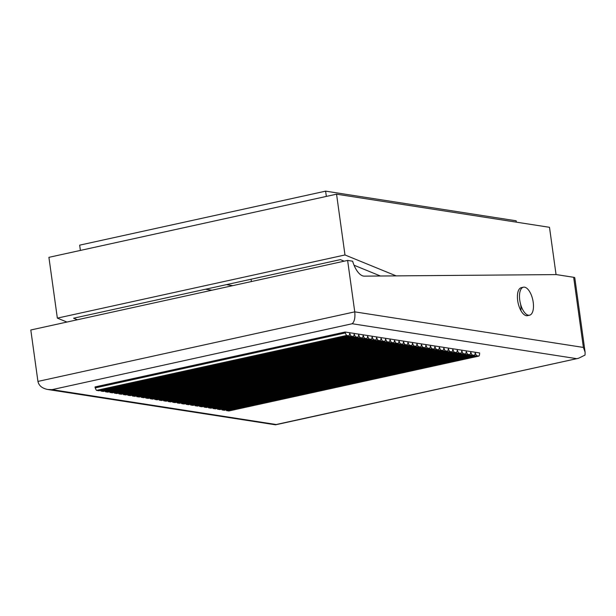 <?xml version="1.0" encoding="UTF-8"?>
<svg xmlns="http://www.w3.org/2000/svg" width="616" height="616" viewBox="0 0 616 616"><rect width="100%" height="100%" fill="white"/><g stroke="black" fill="none" stroke-linecap="round" stroke-linejoin="round"><path stroke-width="0.92" d="M396.157 275.876L344.983 254.962L57.35 318.125L66.959 322.053M57.35 318.125L48.91 257.334L336.552 194.179L549.495 227.312L556.056 274.597M80.396 250.419L79.664 245.153L325.618 191.145L326.349 196.419M251.082 279.233L251.405 281.55M516.339 222.153L516.146 220.79L325.618 191.145M344.983 254.962L336.552 194.179M77.377 319.758L73.581 318.21L340.379 259.629L344.167 261.184M205.544 289.235L211.904 290.221M354.046 265.219L380.442 276.007M226.388 284.654L232.748 285.647M533.21 302.24A14.33 6.437 -102.4 0 1 529.56 315.2A14.33 6.437 -102.4 0 1 520.197 302.579A14.33 6.437 -102.4 0 1 523.415 287.202A14.33 6.437 -102.4 0 1 533.21 302.24M349.873 333.672A4.774 2.148 77.6 0 0 351.12 336.159L353.476 336.521A4.774 2.148 77.6 0 0 354.069 334.326L354.354 334.373A4.774 2.148 77.6 0 0 355.601 336.852L357.958 337.221A4.774 2.148 77.6 0 0 358.558 335.027L358.843 335.073A4.774 2.148 77.6 0 0 360.083 337.553L362.439 337.915A4.774 2.148 77.6 0 0 363.04 335.72L363.325 335.766A4.774 2.148 77.6 0 0 364.572 338.246L366.92 338.615A4.774 2.148 77.6 0 0 367.521 336.421L367.806 336.467A4.774 2.148 77.6 0 0 369.053 338.946L371.41 339.316A4.774 2.148 77.6 0 0 372.002 337.121L372.287 337.16A4.774 2.148 77.6 0 0 373.535 339.647L375.891 340.009A4.774 2.148 77.6 0 0 376.484 337.814L376.769 337.861A4.774 2.148 77.6 0 0 378.016 340.34L380.372 340.71A4.774 2.148 77.6 0 0 380.973 338.515L381.258 338.561A4.774 2.148 77.6 0 0 382.505 341.041L384.854 341.403A4.774 2.148 77.6 0 0 385.454 339.208L385.739 339.254A4.774 2.148 77.6 0 0 386.987 341.734L389.343 342.103A4.774 2.148 77.6 0 0 389.936 339.909L390.221 339.955A4.774 2.148 77.6 0 0 391.468 342.434L393.824 342.804A4.774 2.148 77.6 0 0 394.417 340.61L394.702 340.648A4.774 2.148 77.6 0 0 395.949 343.135L398.306 343.497A4.774 2.148 77.6 0 0 398.906 341.303L399.191 341.349A4.774 2.148 77.6 0 0 400.431 343.828L402.787 344.198A4.774 2.148 77.6 0 0 403.388 342.003L403.673 342.042A4.774 2.148 77.6 0 0 404.92 344.529L407.268 344.891A4.774 2.148 77.6 0 0 407.869 342.696L408.154 342.742A4.774 2.148 77.6 0 0 409.401 345.222L411.757 345.591A4.774 2.148 77.6 0 0 412.35 343.397L412.635 343.443A4.774 2.148 77.6 0 0 413.883 345.923L416.239 346.284A4.774 2.148 77.6 0 0 416.832 344.09L417.117 344.136A4.774 2.148 77.6 0 0 418.364 346.615L420.72 346.985A4.774 2.148 77.6 0 0 421.321 344.791L421.606 344.837A4.774 2.148 77.6 0 0 422.853 347.316L425.202 347.686A4.774 2.148 77.6 0 0 425.802 345.491L426.087 345.53A4.774 2.148 77.6 0 0 427.335 348.017L429.683 348.379A4.774 2.148 77.6 0 0 430.284 346.184L430.569 346.231A4.774 2.148 77.6 0 0 431.816 348.71L434.172 349.08A4.774 2.148 77.6 0 0 434.765 346.885L435.05 346.931A4.774 2.148 77.6 0 0 436.297 349.411L438.654 349.773A4.774 2.148 77.6 0 0 439.254 347.578L439.539 347.624A4.774 2.148 77.6 0 0 440.779 350.104L443.135 350.473A4.774 2.148 77.6 0 0 443.736 348.279L444.02 348.325A4.774 2.148 77.6 0 0 445.268 350.804L447.616 351.174A4.774 2.148 77.6 0 0 448.217 348.979L448.502 349.018A4.774 2.148 77.6 0 0 449.749 351.505L452.106 351.867A4.774 2.148 77.6 0 0 452.698 349.672L452.983 349.719A4.774 2.148 77.6 0 0 454.231 352.198L456.587 352.568A4.774 2.148 77.6 0 0 457.18 350.373L457.465 350.419A4.774 2.148 77.6 0 0 458.712 352.899L461.068 353.261A4.774 2.148 77.6 0 0 461.669 351.066L461.954 351.112A4.774 2.148 77.6 0 0 463.193 353.592L465.55 353.961A4.774 2.148 77.6 0 0 466.15 351.767L466.435 351.813A4.774 2.148 77.6 0 0 467.683 354.292L470.031 354.662A4.774 2.148 77.6 0 0 470.632 352.468L470.917 352.506A4.774 2.148 77.6 0 0 472.164 354.993L474.52 355.355A4.774 2.148 77.6 0 0 475.113 353.161L475.398 353.207A4.774 2.148 77.6 0 0 476.645 355.686L479.002 356.056A4.774 2.148 77.6 0 0 479.595 353.861L479.61 352.945L345.122 332.024L95.003 386.94L95.272 387.895A4.774 2.148 77.6 0 0 96.519 390.375L98.876 390.744L348.995 335.828A4.774 2.148 77.6 0 0 349.588 333.633L349.58 333.741M576.353 358.612L352.198 323.739C354.454 321.637 355.309 317.679 354.754 311.858L583.39 347.432L585.108 352.198L574.79 277.808A9.556 1.471 172.1 0 0 573.658 277.292L556.294 274.59L364.31 276.137A20.459 9.194 -102.4 0 1 352.629 261.207L347.616 260.422L30.8 329.991L37.938 381.42C38.854 385.685 42.157 388.38 47.84 389.505L52.052 389.643L276.207 424.516L275.529 424.809L578.539 358.281L276.207 424.516M37.938 381.42L354.754 311.858L347.616 260.422M529.56 315.2L527.481 315.654A14.33 6.437 -102.4 0 1 518.118 303.034A14.33 6.437 -102.4 0 1 521.328 287.657L523.415 287.202M585.108 352.198L585.038 355.07L578.539 358.281M520.705 304.989A14.33 6.437 -102.4 0 1 520.913 310.641M47.84 389.505L275.529 424.809M345.122 332.024L345.245 332.956L95.126 387.872M345.245 332.956L95.272 387.895M345.391 332.979A4.774 2.148 77.6 0 0 346.639 335.458L96.519 390.375M346.639 335.458L348.995 335.828M100.524 390.382A4.774 2.148 77.6 0 0 101.001 391.075L103.357 391.445L353.476 336.521M351.12 336.159L101.001 391.075M105.005 391.075A4.774 2.148 77.6 0 0 105.482 391.776L107.839 392.138L357.958 337.221M355.601 336.852L105.482 391.776M109.494 391.776A4.774 2.148 77.6 0 0 109.964 392.469L112.32 392.839L362.439 337.915M360.083 337.553L109.964 392.469M113.975 392.477A4.774 2.148 77.6 0 0 114.453 393.17L116.801 393.532L366.92 338.615M364.572 338.246L114.453 393.17M118.457 393.17A4.774 2.148 77.6 0 0 118.934 393.863L121.29 394.232L371.41 339.316M369.053 338.946L118.934 393.863M122.938 393.87A4.774 2.148 77.6 0 0 123.416 394.563L125.772 394.925L375.891 340.009M373.535 339.647L123.416 394.563M127.42 394.563A4.774 2.148 77.6 0 0 127.897 395.256L130.253 395.626L380.372 340.71M378.016 340.34L127.897 395.256M131.909 395.264A4.774 2.148 77.6 0 0 132.386 395.957L134.735 396.327L384.854 341.403M382.505 341.041L132.386 395.957M136.39 395.965A4.774 2.148 77.6 0 0 136.868 396.658L139.224 397.02L389.343 342.103M386.987 341.734L136.868 396.658M140.871 396.658A4.774 2.148 77.6 0 0 141.349 397.351L143.705 397.72L393.824 342.804M391.468 342.434L141.349 397.351M145.353 397.358A4.774 2.148 77.6 0 0 145.83 398.052L148.186 398.413L398.306 343.497M395.949 343.135L145.83 398.052M149.842 398.052A4.774 2.148 77.6 0 0 150.312 398.745L152.668 399.114L402.787 344.198M400.431 343.828L150.312 398.745M154.323 398.752A4.774 2.148 77.6 0 0 154.801 399.445L157.149 399.815L407.268 344.891M404.92 344.529L154.801 399.445M158.805 399.445A4.774 2.148 77.6 0 0 159.282 400.146L161.638 400.508L411.757 345.591M409.401 345.222L159.282 400.146M163.286 400.146A4.774 2.148 77.6 0 0 163.764 400.839L166.12 401.208L416.239 346.284M413.883 345.923L163.764 400.839M167.768 400.847A4.774 2.148 77.6 0 0 168.245 401.54L170.601 401.902L420.72 346.985M418.364 346.615L168.245 401.54M172.257 401.54A4.774 2.148 77.6 0 0 172.734 402.233L175.083 402.602L425.202 347.686M422.853 347.316L172.734 402.233M176.738 402.24A4.774 2.148 77.6 0 0 177.216 402.933L179.564 403.303L429.683 348.379M427.335 348.017L177.216 402.933M181.22 402.933A4.774 2.148 77.6 0 0 181.697 403.634L184.053 403.996L434.172 349.08M431.816 348.71L181.697 403.634M185.701 403.634A4.774 2.148 77.6 0 0 186.178 404.327L188.535 404.697L438.654 349.773M436.297 349.411L186.178 404.327M190.19 404.335A4.774 2.148 77.6 0 0 190.66 405.028L193.016 405.39L443.135 350.473M440.779 350.104L190.66 405.028M194.671 405.028A4.774 2.148 77.6 0 0 195.149 405.721L197.497 406.09L447.616 351.174M445.268 350.804L195.149 405.721M199.153 405.728A4.774 2.148 77.6 0 0 199.63 406.421L201.986 406.783L452.106 351.867M449.749 351.505L199.63 406.421M203.634 406.421A4.774 2.148 77.6 0 0 204.112 407.114L206.468 407.484L456.587 352.568M454.231 352.198L204.112 407.114M208.116 407.122A4.774 2.148 77.6 0 0 208.593 407.815L210.949 408.185L461.068 353.261M458.712 352.899L208.593 407.815M212.605 407.815A4.774 2.148 77.6 0 0 213.082 408.516L215.431 408.878L465.55 353.961M463.193 353.592L213.082 408.516M217.086 408.516A4.774 2.148 77.6 0 0 217.564 409.209L219.912 409.578L470.031 354.662M467.683 354.292L217.564 409.209M221.567 409.217A4.774 2.148 77.6 0 0 222.045 409.91L224.401 410.271L474.52 355.355M472.164 354.993L222.045 409.91M226.049 409.91A4.774 2.148 77.6 0 0 226.526 410.603L228.882 410.972L479.002 356.056M476.645 355.686L226.526 410.603M583.39 347.432L573.658 277.292M352.198 323.739L52.052 389.643"/></g></svg>
